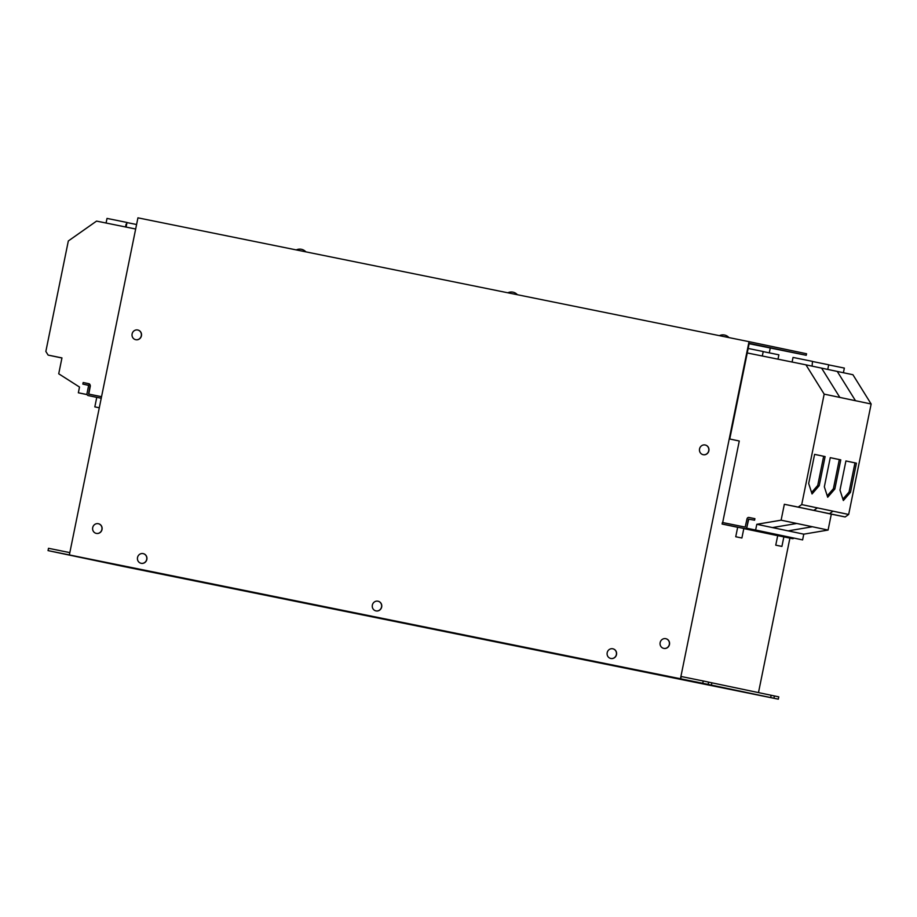 <?xml version="1.0" encoding="UTF-8"?>
<svg xmlns="http://www.w3.org/2000/svg" width="917" height="917" viewBox="0 0 917 917"><rect width="100%" height="100%" fill="white"/><g stroke="black" fill="none" stroke-linecap="round" stroke-linejoin="round"><path stroke-width="1.38" d="M135.762 339.703A4.94 4.677 -78.1 0 0 141.436 335.805A4.94 4.677 -78.1 0 0 137.791 330.017M137.688 329.994A4.94 4.677 -78.1 0 0 132.117 333.914A4.94 4.677 -78.1 0 0 135.716 339.691A4.94 4.677 -78.1 0 0 141.287 335.771A4.94 4.677 -78.1 0 0 137.688 329.994M376.004 610.894A4.94 4.677 -78.1 0 0 381.678 606.997A4.94 4.677 -78.1 0 0 378.033 601.22M377.93 601.197A4.94 4.677 -78.1 0 0 372.359 605.105A4.94 4.677 -78.1 0 0 375.924 610.882A4.94 4.677 -78.1 0 0 375.959 610.882A4.94 4.677 -78.1 0 0 381.529 606.974A4.94 4.677 -78.1 0 0 377.964 601.197A4.94 4.677 -78.1 0 0 377.93 601.197M96.354 533.396A4.94 4.677 -78.1 0 0 102.028 529.51A4.94 4.677 -78.1 0 0 98.383 523.722M98.279 523.699A4.94 4.677 -78.1 0 0 92.709 527.619A4.94 4.677 -78.1 0 0 96.308 533.396A4.94 4.677 -78.1 0 0 101.879 529.476A4.94 4.677 -78.1 0 0 98.279 523.699L98.463 523.733M663.793 648.388A4.94 4.677 -78.1 0 0 669.467 644.491A4.94 4.677 -78.1 0 0 665.822 638.702M665.719 638.679A4.94 4.677 -78.1 0 0 660.148 642.599A4.94 4.677 -78.1 0 0 663.748 648.376A4.94 4.677 -78.1 0 0 669.318 644.456A4.94 4.677 -78.1 0 0 665.719 638.679L665.902 638.725M141.172 563.313A4.94 4.677 -78.1 0 0 146.846 559.416A4.94 4.677 -78.1 0 0 143.201 553.627M143.098 553.604A4.94 4.677 -78.1 0 0 137.527 557.525A4.94 4.677 -78.1 0 0 141.126 563.302A4.94 4.677 -78.1 0 0 146.697 559.381A4.94 4.677 -78.1 0 0 143.098 553.604M610.837 658.475A4.94 4.677 -78.1 0 0 616.511 654.589A4.94 4.677 -78.1 0 0 612.865 648.8M612.762 648.778A4.94 4.677 -78.1 0 0 607.192 652.698A4.94 4.677 -78.1 0 0 610.791 658.475A4.94 4.677 -78.1 0 0 616.362 654.555A4.94 4.677 -78.1 0 0 612.762 648.778L612.946 648.812M703.201 454.683A4.94 4.677 -78.1 0 0 708.875 450.786A4.94 4.677 -78.1 0 0 705.23 445.009M705.127 444.986A4.94 4.677 -78.1 0 0 699.556 448.894A4.94 4.677 -78.1 0 0 703.121 454.672A4.94 4.677 -78.1 0 0 703.156 454.672A4.94 4.677 -78.1 0 0 708.726 450.751A4.94 4.677 -78.1 0 0 705.162 444.986A4.94 4.677 -78.1 0 0 705.127 444.986M735.743 536.754L737.681 527.218L739.767 527.63L743.836 528.467L741.899 538.004L735.743 536.754L741.899 538.004M775.759 545.168L781.914 546.417L775.759 545.168L777.708 535.631L792.391 538.634A1.731 1.628 -78.1 0 0 793.893 538.141M792.093 362.043L793.033 357.435L812.496 361.378L812.095 366.135M748.169 348.449L763.219 351.532L762.314 356.002M813.012 361.585L828.693 364.794L827.753 369.425M763.196 351.612L778.877 354.822L777.994 359.177M828.67 364.886L844.351 368.084L843.411 372.726M99.3 407.778L94.829 406.884L96.766 397.336L101.237 398.242M94.829 406.884L99.288 407.79M106.074 223.026L107.014 218.418L115.37 220.091L127.016 222.487L126.088 227.084M125.537 226.992L126.122 224.103L125.537 226.98M87.058 394.551L78.346 392.785L79.504 387.043L58.722 373.792L61.955 357.905L48.131 355.097L45.85 351.44L68.328 240.965L96.56 221.1L135.67 229.021M755.631 530.026L802.604 539.907L746.644 528.203L755.631 530.026L756.8 524.295L781.112 520.18L784.344 504.281L798.168 507.09L801.71 504.602L848.672 514.471L871.15 404.007L852.913 374.721L837.255 371.431L855.492 400.706L871.15 404.007M839.995 490.102L843.353 500.533L850.495 492.314L856.432 463.165L845.921 460.953L839.995 490.102M855.492 400.718L839.834 397.416L821.598 368.13L837.255 371.431M824.337 486.812L827.696 497.243L834.837 489.025L840.774 459.864L830.263 457.663L824.337 486.812M801.71 504.602L824.177 394.127L839.834 397.416M808.679 483.523L812.038 493.954L819.19 485.723L825.117 456.574L814.605 454.373L808.679 483.523M722.688 522.541L739.274 441.008L729.749 439.002L749.212 343.302L806.238 355.292L806.559 353.756L749.029 341.663L680.448 678.752L681.411 676.551L703.236 680.976L702.766 683.28L680.941 678.855M778.304 699.167L773.925 698.25L774.395 695.946L778.774 696.863L778.304 699.167L123.566 566.5L48.039 550.613L680.448 678.752M749.029 341.663L137.94 217.833L69.36 554.923M770.269 348.002L769.283 352.85M758.485 692.599L789.904 538.13M749.132 343.715L806.238 355.292M746.644 528.203L748.742 519.182L754.599 520.203L754.909 518.667L748.96 517.463A1.731 1.628 101.9 0 0 747.023 518.827L745.177 527.103L722.413 522.495L722.103 524.031L737.669 527.298M743.813 528.593L777.696 535.666M773.925 698.25L702.766 683.28M774.395 695.946L708.612 682.133L708.153 684.414M708.623 682.11L703.236 680.976M711.867 682.787L711.397 685.102M771.151 695.258L770.681 697.562M69.83 552.619L48.509 548.297L48.039 550.613M87.081 394.619L78.346 392.785M88.548 385.243L82.851 384.085L88.64 385.415L86.989 393.565A1.731 1.628 101.9 0 0 88.238 395.582L101.237 398.219M88.8 394.092L90.37 385.77L88.869 383.696M61.932 357.997L48.131 355.097M127.004 222.579L136.576 224.516M101.558 396.683L88.548 394.046L90.095 385.713A1.731 1.628 -78.1 0 0 88.846 383.696L83.172 382.538L82.851 384.085M722.103 524.031L744.868 528.639A1.731 1.628 -78.1 0 0 746.816 527.275L748.467 519.125L754.599 520.203M802.604 539.907L803.773 534.164L828.085 530.06L831.318 514.162L845.142 516.959L848.672 514.471M824.177 394.127L805.94 364.84L821.598 368.13M747.252 352.953L805.94 364.84M756.8 524.295L788.116 530.874L812.428 526.759L828.085 530.06M803.773 534.164L788.116 530.874L812.428 526.759L796.77 523.469L772.458 527.584L796.77 523.469L781.112 520.18M784.344 504.281L829.484 513.669L833.014 511.182L829.484 513.669L845.142 516.959M831.318 514.162L813.826 510.379L817.368 507.892L813.826 510.379L798.168 507.09M754.634 518.609L754.324 520.145M814.605 454.373L823.661 456.276L817.735 485.437L819.19 485.723M817.735 485.437L811.568 492.509M823.661 456.276L825.117 456.574M830.263 457.675L839.319 459.577L833.393 488.727L834.837 489.025M833.393 488.727L827.226 495.81M839.319 459.577L840.774 459.864M845.921 460.964L854.976 462.867L849.05 492.016L850.495 492.314M849.05 492.016L842.883 499.1M854.976 462.867L856.432 463.165M88.227 395.582L96.766 397.382L88.238 395.582M744.868 528.639L792.391 538.634M305.842 251.854A8.115 8.115 0 0 0 296.283 249.917M728.946 337.594A8.115 8.115 0 0 0 719.387 335.656M517.394 294.724A8.115 8.115 0 0 0 507.835 292.787M783.863 536.881L781.914 546.417"/></g></svg>
